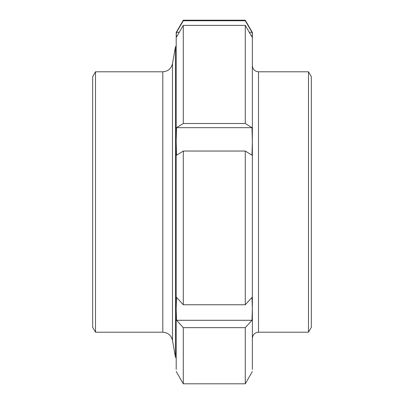 <?xml version="1.0" encoding="UTF-8"?>
<svg xmlns="http://www.w3.org/2000/svg" width="404" height="404" viewBox="0 0 404 404"><rect width="100%" height="100%" fill="white"/><g stroke="black" fill="none" stroke-linecap="round" stroke-linejoin="round"><path stroke-width="0.61" d="M176.205 358.005L175.462 357.262L175.462 46.738L175.462 357.262L172.478 340.33L172.478 63.67C171.21 68.71 167.983 71.417 162.797 71.791L162.797 332.209L95.511 332.209L92.673 327.296L92.673 76.704L95.511 71.791L95.511 332.209M252.364 92.324L252.364 141.445L251.995 155.212L245.273 151.035L183.295 151.035L176.573 155.212L176.205 141.445L176.573 127.674L183.295 123.503L245.273 123.503L251.995 127.674L252.364 141.445L252.364 34.603L251.995 36.926L245.273 25.386L183.295 25.386L176.573 36.926L176.205 34.603L176.573 32.28L183.295 20.74L245.273 20.74L251.995 32.28L252.364 34.603L252.364 32.482L245.273 20.2L183.295 20.2L176.205 32.482L176.205 369.397M176.573 127.674L251.995 127.674M176.573 32.28L179.28 32.28M249.288 32.28L251.995 32.28M252.364 141.445L252.364 308.838L251.995 320.286L245.273 327.649L183.295 327.649L176.573 320.286L176.205 308.838L176.573 297.394L183.295 304.762L245.273 304.762L251.995 297.394L252.364 308.838L252.364 369.397M245.273 327.649L245.273 383.26M245.273 20.2L245.273 20.74M245.273 25.386L245.273 123.503M183.295 327.649L183.295 383.26M183.295 20.2L183.295 20.74M183.295 25.386L183.295 123.503M183.295 151.035L183.295 304.762M245.273 151.035L245.273 304.762M251.995 320.286L176.573 320.286M252.364 308.838L252.364 343.264M252.364 65.65C252.732 69.377 254.778 71.422 258.504 71.791L258.504 332.209L308.489 332.209L308.489 71.791L311.327 76.704L311.327 327.296L308.489 332.209M176.205 45.995L175.462 46.738L172.478 63.67M172.478 340.33C171.21 335.29 167.983 332.583 162.797 332.209M162.797 71.791L95.511 71.791M252.364 371.518L245.273 383.8L183.295 383.8L176.205 371.518M258.504 332.209C254.778 332.578 252.732 334.623 252.364 338.35M258.504 71.791L308.489 71.791"/></g></svg>
